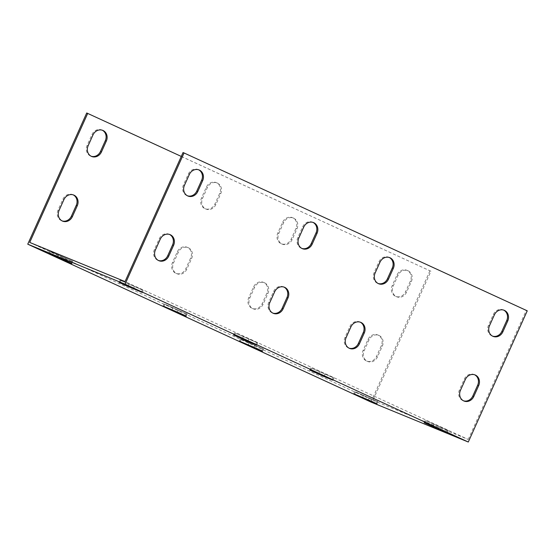 <?xml version="1.0" encoding="UTF-8"?>
<svg xmlns="http://www.w3.org/2000/svg" width="555" height="555" viewBox="0 0 555 555"><rect width="100%" height="100%" fill="white"/><g stroke="black" fill="none" stroke-linecap="round" stroke-linejoin="round"><path stroke-width="0.42" stroke-dasharray="2.77 2.08" d="M181.291 156.427L430.93 271.249L372.932 400.294L29.727 242.438M215.881 204.511A8.269 7.347 -67.7 0 1 206.065 209.089A8.269 7.347 -67.7 0 1 202.533 198.371L207.376 187.59A8.269 7.347 -67.7 0 1 217.199 183.011A8.269 7.347 -67.7 0 1 220.724 193.73L215.881 204.511L214.875 204.094L219.718 193.32A8.269 7.347 112.3 0 0 216.193 182.595A8.269 7.347 112.3 0 0 206.37 187.181L201.527 197.955A8.269 7.347 112.3 0 0 205.059 208.68A8.269 7.347 112.3 0 0 214.875 204.094M406.551 292.207A8.269 7.347 -67.7 0 1 396.735 296.793A8.269 7.347 -67.7 0 1 393.204 286.068L398.053 275.294A8.269 7.347 -67.7 0 1 407.869 270.708A8.269 7.347 -67.7 0 1 411.401 281.434L406.551 292.207L405.545 291.798L410.395 281.017A8.269 7.347 112.3 0 0 406.864 270.299A8.269 7.347 112.3 0 0 397.047 274.878L392.198 285.659A8.269 7.347 112.3 0 0 395.729 296.377A8.269 7.347 112.3 0 0 405.545 291.798M292.152 239.587A8.269 7.347 -67.7 0 1 282.335 244.172A8.269 7.347 -67.7 0 1 278.804 233.454L283.647 222.673A8.269 7.347 -67.7 0 1 293.463 218.094A8.269 7.347 -67.7 0 1 296.994 228.813L292.152 239.587L291.146 239.177L295.988 228.396A8.269 7.347 112.3 0 0 292.457 217.678A8.269 7.347 112.3 0 0 282.641 222.257L277.798 233.038A8.269 7.347 112.3 0 0 281.329 243.756A8.269 7.347 112.3 0 0 291.146 239.177M263.091 304.258A8.269 7.347 -67.7 0 1 253.274 308.837A8.269 7.347 -67.7 0 1 249.743 298.118L254.585 287.337A8.269 7.347 -67.7 0 1 264.402 282.759A8.269 7.347 -67.7 0 1 267.933 293.477L263.091 304.258L262.085 303.842L266.927 293.061A8.269 7.347 112.3 0 0 263.396 282.342A8.269 7.347 112.3 0 0 253.579 286.928L248.737 297.702A8.269 7.347 112.3 0 0 252.268 308.42A8.269 7.347 112.3 0 0 262.085 303.842M186.82 269.175A8.269 7.347 -67.7 0 1 177.003 273.754A8.269 7.347 -67.7 0 1 173.472 263.035L178.315 252.254A8.269 7.347 -67.7 0 1 188.138 247.676A8.269 7.347 -67.7 0 1 191.662 258.394L186.82 269.175L185.814 268.759L190.656 257.985A8.269 7.347 112.3 0 0 187.125 247.259A8.269 7.347 112.3 0 0 177.309 251.845L172.466 262.619A8.269 7.347 112.3 0 0 175.997 273.344A8.269 7.347 112.3 0 0 185.814 268.759M377.49 356.872A8.269 7.347 -67.7 0 1 367.674 361.458A8.269 7.347 -67.7 0 1 364.142 350.739L368.992 339.958A8.269 7.347 -67.7 0 1 378.808 335.38A8.269 7.347 -67.7 0 1 382.333 346.098L377.49 356.872L376.484 356.463L381.327 345.682A8.269 7.347 112.3 0 0 377.802 334.963A8.269 7.347 112.3 0 0 367.986 339.542L363.137 350.323A8.269 7.347 112.3 0 0 366.668 361.041A8.269 7.347 112.3 0 0 376.484 356.463M372.932 400.294L468.247 439.456L125.041 281.593M142.357 289.974L120.095 280.206L142.357 289.974L141.442 292.013M235.369 333.153L257.638 342.921L235.369 333.153L234.397 335.303M311.632 368.229L333.902 377.997L311.632 368.229L310.668 370.386M426.039 420.85L448.308 430.618L426.039 420.85L425.068 423.007M355.609 391.913L377.879 401.681L355.609 391.913L354.645 394.071M241.21 339.299L263.479 349.06L241.21 339.299L240.239 341.45M164.939 304.216L187.208 313.984L164.939 304.216L163.975 306.374M50.54 251.595L72.809 261.363L50.54 251.595L49.568 253.753M430.93 271.249L86.712 112.977M429.924 270.833L370.955 402.042M102.28 130.203A8.269 7.347 112.3 0 0 101.787 129.974A8.269 7.347 112.3 0 0 91.97 134.56L87.128 145.334A8.269 7.347 112.3 0 0 90.659 156.059A8.269 7.347 112.3 0 0 91.166 156.246M73.218 194.867A8.269 7.347 112.3 0 0 72.726 194.638A8.269 7.347 112.3 0 0 62.909 199.224L58.067 209.998A8.269 7.347 112.3 0 0 61.598 220.724A8.269 7.347 112.3 0 0 62.104 220.911M183.032 152.549L527.25 310.821M468.247 439.456L526.244 310.411M313.006 222.395A8.269 7.347 112.3 0 0 312.514 222.173A8.269 7.347 112.3 0 0 302.69 226.752L297.848 237.533A8.269 7.347 112.3 0 0 301.379 248.251A8.269 7.347 112.3 0 0 301.892 248.439M503.676 310.099A8.269 7.347 112.3 0 0 503.184 309.87A8.269 7.347 112.3 0 0 493.367 314.456L488.518 325.23A8.269 7.347 112.3 0 0 492.049 335.955A8.269 7.347 112.3 0 0 492.562 336.136M389.277 257.478A8.269 7.347 112.3 0 0 388.777 257.249A8.269 7.347 112.3 0 0 378.961 261.835L374.119 272.609A8.269 7.347 112.3 0 0 377.65 283.334A8.269 7.347 112.3 0 0 378.163 283.515M198.6 169.774A8.269 7.347 112.3 0 0 198.107 169.553A8.269 7.347 112.3 0 0 188.291 174.131L183.448 184.912A8.269 7.347 112.3 0 0 186.979 195.631A8.269 7.347 112.3 0 0 187.486 195.818M169.539 234.446A8.269 7.347 112.3 0 0 169.046 234.217A8.269 7.347 112.3 0 0 159.23 238.796L154.387 249.577A8.269 7.347 112.3 0 0 157.918 260.295A8.269 7.347 112.3 0 0 158.425 260.482M360.209 322.143A8.269 7.347 112.3 0 0 359.716 321.914A8.269 7.347 112.3 0 0 349.9 326.5L345.057 337.274A8.269 7.347 112.3 0 0 348.589 347.999A8.269 7.347 112.3 0 0 349.095 348.179M283.945 287.06A8.269 7.347 112.3 0 0 283.452 286.838A8.269 7.347 112.3 0 0 273.629 291.417L268.786 302.197A8.269 7.347 112.3 0 0 272.318 312.916A8.269 7.347 112.3 0 0 272.831 313.103M474.615 374.764A8.269 7.347 112.3 0 0 474.123 374.535A8.269 7.347 112.3 0 0 464.306 379.12L459.457 389.894A8.269 7.347 112.3 0 0 462.988 400.62A8.269 7.347 112.3 0 0 463.501 400.8M302.69 226.752L303.696 227.168M219.718 193.32L220.724 193.73M206.37 187.181L207.376 187.59M297.848 237.533L298.854 237.942M201.527 197.955L202.533 198.371M493.367 314.456L494.373 314.865M410.395 281.017L411.401 281.434M397.047 274.878L398.053 275.294M488.518 325.23L489.524 325.646M392.198 285.659L393.204 286.068M378.961 261.835L379.967 262.244M295.988 228.396L296.994 228.813M282.641 222.257L283.647 222.673M374.119 272.609L375.125 273.025M277.798 233.038L278.804 233.454M188.291 174.131L189.297 174.547M91.97 134.56L92.976 134.969M183.448 184.912L184.454 185.321M87.128 145.334L88.134 145.75M160.235 239.212L159.23 238.796M63.915 199.633L62.909 199.224M155.393 249.986L154.387 249.577M59.073 210.414L58.067 209.998M350.906 326.909L349.9 326.5M254.585 287.337L253.579 286.928M267.933 293.477L266.927 293.061M346.063 337.69L345.057 337.274M249.743 298.118L248.737 297.702M274.635 291.833L273.629 291.417M178.315 252.254L177.309 251.845M191.662 258.394L190.656 257.985M269.792 302.607L268.786 302.197M173.472 263.035L172.466 262.619M465.312 379.53L464.306 379.12M368.992 339.958L367.986 339.542M382.333 346.098L381.327 345.682M460.463 390.311L459.457 389.894M364.142 350.739L363.137 350.323M63.117 259.449L63.887 257.735M71.019 263.077L71.935 261.044M57.616 257.055L58.587 254.905M177.517 312.07L178.287 310.356M185.419 315.698L186.334 313.658M172.022 309.676L172.987 307.525M253.788 347.146L254.558 345.432M261.689 350.781L262.605 348.741M248.293 344.759L249.257 342.601M368.187 399.767L368.957 398.053M376.089 403.402L377.012 401.362M362.692 397.38L363.664 395.222M438.616 428.703L439.387 426.989M446.518 432.338L447.434 430.298M433.115 426.316L434.086 424.159M324.21 376.082L324.98 374.368M332.112 379.717L333.035 377.677M318.716 373.695L319.687 371.538M247.946 341.006L248.716 339.292M255.848 344.634L256.764 342.595M242.445 338.612L243.416 336.455M128.045 285.991L129.01 283.834M119.998 282.682L120.962 280.532M133.54 288.385L134.31 286.671M312.514 222.173L313.519 222.583M216.193 182.595L217.199 183.011M301.379 248.251L302.385 248.668M205.059 208.68L206.065 209.089M503.184 309.87L504.19 310.287M406.864 270.299L407.869 270.708M492.049 335.955L493.055 336.365M395.729 296.377L396.735 296.793M388.777 257.249L389.783 257.666M292.457 217.678L293.463 218.094M377.65 283.334L378.656 283.744M281.329 243.756L282.335 244.172M198.107 169.553L199.113 169.962M101.787 129.974L102.793 130.39M186.979 195.631L187.985 196.047M90.659 156.059L91.665 156.468M170.052 234.626L169.046 234.217M73.732 195.055L72.726 194.638M158.924 260.711L157.918 260.295M62.604 221.133L61.598 220.724M360.722 322.33L359.716 321.914M264.402 282.759L263.396 282.342M349.594 348.408L348.589 347.999M253.274 308.837L252.268 308.42M284.458 287.247L283.452 286.838M188.138 247.676L187.125 247.259M273.324 313.332L272.318 312.916M177.003 273.754L175.997 273.344M475.129 374.951L474.123 374.535M378.808 335.38L377.802 334.963M463.994 401.029L462.988 400.62M367.674 361.458L366.668 361.041M48.701 253.427L49.666 251.276M71.838 263.521L72.809 261.363M163.101 306.048L164.072 303.897M186.237 316.142L187.208 313.984M239.371 341.131L240.336 338.973M262.508 351.218L263.479 349.06M353.771 393.752L354.742 391.594M376.914 403.839L377.879 401.681M424.2 422.688L425.165 420.53M447.337 432.775L448.308 430.618M309.794 370.067L310.765 367.91M332.938 380.154L333.902 377.997M233.523 334.984L234.494 332.827M256.667 345.071L257.638 342.921M142.26 292.45L143.232 290.3M119.124 282.363L120.095 280.206"/><path stroke-width="0.83" d="M181.291 156.427L86.712 112.977L27.75 244.179L125.076 284.167L468.288 442.023L370.955 402.042L27.75 244.179M125.076 284.167L184.045 152.958L183.032 152.549L125.041 281.593L124.036 281.184L29.727 242.438L87.718 113.386M101.482 151.89A8.269 7.347 -67.7 0 1 91.665 156.468A8.269 7.347 -67.7 0 1 88.134 145.75L92.976 134.969A8.269 7.347 -67.7 0 1 102.793 130.39A8.269 7.347 -67.7 0 1 106.324 141.109L101.482 151.89L100.476 151.473L105.318 140.699A8.269 7.347 112.3 0 0 102.28 130.203M72.421 216.554A8.269 7.347 -67.7 0 1 62.604 221.133A8.269 7.347 -67.7 0 1 59.073 210.414L63.915 199.633A8.269 7.347 -67.7 0 1 73.732 195.055A8.269 7.347 -67.7 0 1 77.263 205.773L72.421 216.554L71.415 216.138L76.257 205.364A8.269 7.347 112.3 0 0 73.218 194.867M62.916 259.893L48.701 253.427L66.135 260.808L71.838 263.521L62.916 259.893L63.117 259.449M177.322 312.514L163.101 306.048L180.535 313.429L186.237 316.142L177.322 312.514L177.517 312.07M253.586 347.59L239.371 341.131L256.805 348.505L262.508 351.218L253.586 347.59L253.788 347.146M367.993 400.21L353.771 393.752L371.205 401.126L376.914 403.839L367.993 400.21L368.187 399.767M438.415 429.147L424.2 422.688L441.634 430.063L447.337 432.775L438.415 429.147L438.616 428.703M324.016 376.526L309.794 370.067L327.228 377.442L332.938 380.154L324.016 376.526L324.21 376.082M247.745 341.443L233.523 334.984L250.964 342.359L256.667 345.071L247.745 341.443L247.946 341.006M128.045 285.991L142.26 292.45L124.826 285.076L119.124 282.363L128.045 285.991M91.166 156.246A8.269 7.347 112.3 0 0 100.476 151.473M62.104 220.911A8.269 7.347 112.3 0 0 71.415 216.138M184.045 152.958L527.25 310.821L468.288 442.023M312.201 244.082A8.269 7.347 -67.7 0 1 302.385 248.668A8.269 7.347 -67.7 0 1 298.854 237.942L303.696 227.168A8.269 7.347 -67.7 0 1 313.519 222.583A8.269 7.347 -67.7 0 1 317.044 233.308L312.201 244.082L311.195 243.666L316.038 232.892A8.269 7.347 112.3 0 0 313.006 222.395M502.872 331.786A8.269 7.347 -67.7 0 1 493.055 336.365A8.269 7.347 -67.7 0 1 489.524 325.646L494.373 314.865A8.269 7.347 -67.7 0 1 504.19 310.287A8.269 7.347 -67.7 0 1 507.721 321.005L502.872 331.786L501.866 331.37L506.715 320.596A8.269 7.347 112.3 0 0 503.676 310.099M388.472 279.165A8.269 7.347 -67.7 0 1 378.656 283.744A8.269 7.347 -67.7 0 1 375.125 273.025L379.967 262.244A8.269 7.347 -67.7 0 1 389.783 257.666A8.269 7.347 -67.7 0 1 393.315 268.384L388.472 279.165L387.466 278.749L392.309 267.975A8.269 7.347 112.3 0 0 389.277 257.478M197.802 191.461A8.269 7.347 -67.7 0 1 187.985 196.047A8.269 7.347 -67.7 0 1 184.454 185.321L189.297 174.547A8.269 7.347 -67.7 0 1 199.113 169.962A8.269 7.347 -67.7 0 1 202.644 180.687L197.802 191.461L196.796 191.052L201.638 180.271A8.269 7.347 112.3 0 0 198.6 169.774M168.741 256.126A8.269 7.347 -67.7 0 1 158.924 260.711A8.269 7.347 -67.7 0 1 155.393 249.986L160.235 239.212A8.269 7.347 -67.7 0 1 170.052 234.626A8.269 7.347 -67.7 0 1 173.583 245.352L168.741 256.126L167.735 255.716L172.577 244.935A8.269 7.347 112.3 0 0 169.539 234.446M359.411 343.829A8.269 7.347 -67.7 0 1 349.594 348.408A8.269 7.347 -67.7 0 1 346.063 337.69L350.906 326.909A8.269 7.347 -67.7 0 1 360.722 322.33A8.269 7.347 -67.7 0 1 364.253 333.049L359.411 343.829L358.405 343.413L363.248 332.639A8.269 7.347 112.3 0 0 360.209 322.143M283.14 308.747A8.269 7.347 -67.7 0 1 273.324 313.332A8.269 7.347 -67.7 0 1 269.792 302.607L274.635 291.833A8.269 7.347 -67.7 0 1 284.458 287.247A8.269 7.347 -67.7 0 1 287.983 297.973L283.14 308.747L282.134 308.337L286.977 297.556A8.269 7.347 112.3 0 0 283.945 287.06M473.81 396.45A8.269 7.347 -67.7 0 1 463.994 401.029A8.269 7.347 -67.7 0 1 460.463 390.311L465.312 379.53A8.269 7.347 -67.7 0 1 475.129 374.951A8.269 7.347 -67.7 0 1 478.653 385.669L473.81 396.45L472.804 396.034L477.647 385.26A8.269 7.347 112.3 0 0 474.615 374.764M301.892 248.439A8.269 7.347 112.3 0 0 311.195 243.666M492.562 336.136A8.269 7.347 112.3 0 0 501.866 331.37M378.163 283.515A8.269 7.347 112.3 0 0 387.466 278.749M187.486 195.818A8.269 7.347 112.3 0 0 196.796 191.052M158.425 260.482A8.269 7.347 112.3 0 0 167.735 255.716M349.095 348.179A8.269 7.347 112.3 0 0 358.405 343.413M272.831 313.103A8.269 7.347 112.3 0 0 282.134 308.337M463.501 400.8A8.269 7.347 112.3 0 0 472.804 396.034M316.038 232.892L317.044 233.308M506.715 320.596L507.721 321.005M392.309 267.975L393.315 268.384M201.638 180.271L202.644 180.687M105.318 140.699L106.324 141.109M173.583 245.352L172.577 244.935M77.263 205.773L76.257 205.364M364.253 333.049L363.248 332.639M287.983 297.973L286.977 297.556M478.653 385.669L477.647 385.26M133.346 288.822L133.54 288.385"/></g></svg>
